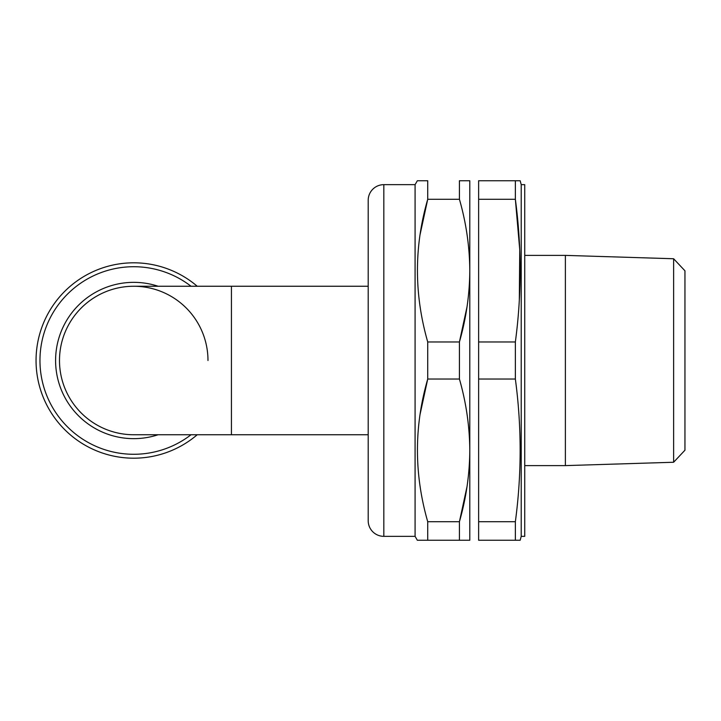 <?xml version="1.0" encoding="UTF-8"?>
<svg xmlns="http://www.w3.org/2000/svg" width="721" height="721" viewBox="0 0 721 721"><rect width="100%" height="100%" fill="white"/><g stroke="black" fill="none" stroke-linecap="round" stroke-linejoin="round"><path stroke-width="1.08" d="M524.735 465.613L565.381 465.613L565.381 255.387L524.735 255.387M521.22 184.657L521.22 536.343L524.735 536.343L524.735 184.657L521.22 184.657L520.174 180.746L515.362 180.746L515.362 199.284L478.627 199.284L478.627 180.746L515.362 180.746M521.22 536.343L520.174 540.254L515.362 540.254L515.362 521.716C521.734 474.157 521.734 426.598 515.362 379.039L515.362 341.961C521.734 294.402 521.734 246.843 515.362 199.284L519.742 249.709L519.318 300.125M673.621 258.749L684.95 270.799L684.95 450.201L673.621 462.251L673.621 258.749L565.381 255.387M673.621 462.251L565.381 465.613M517.038 540.254L478.627 540.254L478.627 199.284M515.362 341.961L478.627 341.961M519.724 180.746L517.75 180.746M517.75 540.254L519.724 540.254M515.362 540.254L478.627 540.254M515.362 521.716L478.627 521.716M515.362 379.039L478.627 379.039M133.736 434.745A74.245 74.245 0 0 1 59.492 360.5A74.245 74.245 0 0 0 133.736 434.745L368.197 434.745M197.23 434.745A97.686 97.686 0 0 1 36.05 360.5A97.686 97.686 0 0 1 197.23 286.255A97.686 97.686 0 0 0 192.435 282.407M172.031 270.627A97.686 97.686 0 0 0 95.451 270.627M75.047 282.407A97.686 97.686 0 0 0 36.762 348.721M231.432 434.745L231.432 286.255L368.197 286.255M95.451 450.373A97.686 97.686 0 0 0 172.031 450.373M36.762 372.279A97.686 97.686 0 0 0 75.047 438.593M59.492 360.5A74.245 74.245 0 0 1 133.736 286.255A74.245 74.245 0 0 1 207.981 360.5A74.245 74.245 0 0 0 133.736 286.255A74.245 74.245 0 0 0 59.492 360.5M383.824 184.657L383.824 536.343A15.628 15.628 0 0 1 368.197 520.715L368.197 200.285A15.628 15.628 0 0 1 383.824 184.657L415.089 184.657L415.089 536.343L417.342 540.254L469.795 540.254L459.421 540.254L459.421 521.716C466.172 498.184 469.623 474.409 469.795 450.373C469.614 426.291 466.163 402.516 459.421 379.039L459.421 341.961C466.172 318.43 469.623 294.655 469.795 270.627L469.795 540.254M415.089 184.657L417.342 180.746L427.724 180.746L427.724 199.284C414.016 246.582 414.016 294.141 427.724 341.961L427.724 379.039C414.016 426.327 414.016 473.886 427.724 521.716L427.724 540.254M383.824 536.343L415.089 536.343M427.724 180.746L417.342 180.746M420.406 308.732L419.973 305.848M420.109 234.442L427.724 199.284L459.421 199.284L459.421 180.746L469.795 180.746L469.795 270.627C469.614 246.546 466.163 222.762 459.421 199.284M420.406 488.478L419.973 485.603M420.109 414.187L427.724 379.039L459.421 379.039M467.037 306.785L459.421 341.961L427.724 341.961M469.795 520.634L469.795 450.373L469.795 520.634M469.795 270.627L469.795 200.366L469.795 270.627M467.037 486.54L459.421 521.716L427.724 521.716M36.05 360.5A97.686 97.686 0 0 1 197.23 286.255M191.038 286.255A93.784 93.784 0 0 0 39.961 360.5A93.784 93.784 0 0 0 191.038 434.745M158.142 434.745A78.156 78.156 0 0 1 55.589 360.5A78.156 78.156 0 0 1 158.142 286.255M231.432 286.255L133.736 286.255"/></g></svg>

